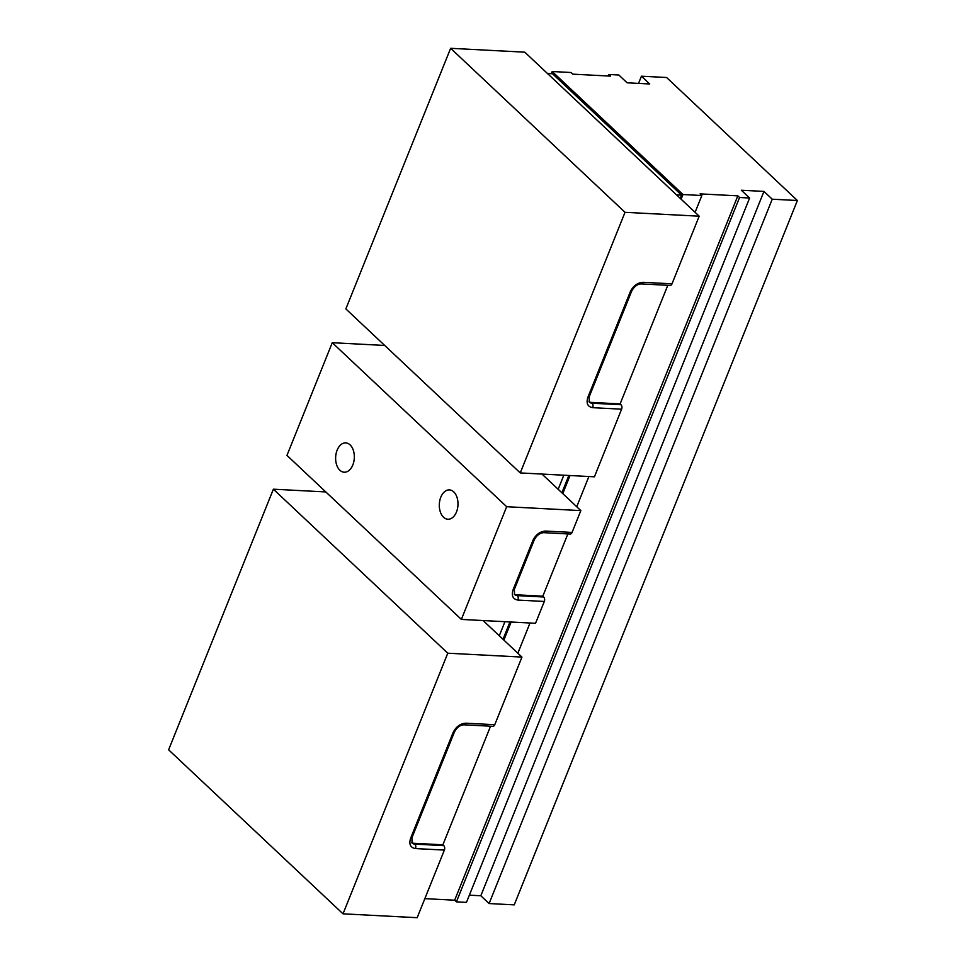 <?xml version="1.0" encoding="UTF-8"?>
<svg xmlns="http://www.w3.org/2000/svg" width="966" height="966" viewBox="0 0 966 966"><rect width="100%" height="100%" fill="white"/><g stroke="black" fill="none" stroke-linecap="round" stroke-linejoin="round"><path stroke-width="1.45" d="M499.277 635.773L504.94 621.693M558.167 489.279L563.818 475.2M676.514 194.866L547.468 73.488L552.492 73.754L681.549 195.12L680.245 198.38M676.526 194.854L681.549 195.12M568.853 475.465L561.886 492.781M509.963 621.959L503.008 639.275M681.115 199.189L682.986 194.528L552.19 71.52L551.32 73.694M503.878 640.096L511.135 622.019M562.767 493.602L570.025 475.526M552.19 71.52L571.051 72.51L572.79 74.153L610.5 76.121L608.761 74.479L618.82 75.01L627.103 82.798L649.72 83.982L641.436 76.193L666.588 77.509L797.385 200.517L772.245 199.201L763.961 191.413L741.333 190.23L749.616 198.018L739.558 197.487L737.819 195.844L700.096 193.876L701.847 195.518L682.986 194.528M517.848 653.233L529.996 623.01M576.738 506.739L588.886 476.516M695.085 212.339L701.847 195.518M749.616 198.018L466.469 902.365L456.411 901.846L454.66 900.203L424.847 898.646M797.385 200.517L514.238 904.864L489.098 903.548L480.814 895.76L469.367 895.168M454.66 900.203L737.819 195.844M456.411 901.846L739.558 197.487M480.814 895.76L763.961 191.413M489.098 903.548L772.245 199.201M638.55 83.39L641.436 76.193M608.145 76L608.761 74.479M345.852 308.915L520.251 472.929L625.026 212.315L450.627 48.3L345.852 308.915M625.026 212.315L699.191 216.191L672.01 283.811L643.09 282.301C637.536 282.652 633.285 285.779 630.327 291.696L587.859 397.352C586.024 403.329 587.642 406.771 592.689 407.676L621.609 409.186L594.428 476.806L520.251 472.929M699.191 216.191L524.792 52.176L450.627 48.3M621.609 409.186A3.26 2.077 -87 0 0 620.993 404.73L592.086 403.22A3.26 2.077 93 0 1 592.689 407.676M588.994 401.723A8.163 5.542 133.2 0 0 591.204 402.399L592.086 403.22A8.163 5.542 -46.8 0 1 589.32 402.11L589.139 396.929L631.619 291.273C634.107 286.564 637.294 284.113 641.183 283.919L670.09 285.429A3.26 2.077 -87 0 0 672.01 283.811M591.204 402.399L620.124 403.909L667.796 285.308M620.124 403.909L620.993 404.73M447.777 653.209L273.378 489.194L168.615 749.809L343.015 913.824L447.777 653.209L521.954 657.085L494.761 724.705L465.853 723.196C460.299 723.546 456.037 726.673 453.09 732.59L410.622 838.247C408.787 844.224 410.405 847.665 415.452 848.571L444.372 850.08L417.179 917.7L343.015 913.824M325.82 491.935L273.378 489.194M483.097 620.546L521.954 657.085M465.853 723.196A3.26 2.077 -87 0 1 463.946 724.814L492.853 726.323A3.26 2.077 -87 0 0 494.761 724.705M411.757 842.618A8.163 5.542 133.2 0 0 413.967 843.294L442.887 844.803L490.559 726.203M442.887 844.803L443.756 845.624L414.837 844.115A3.26 2.077 93 0 1 415.452 848.571M444.372 850.08A3.26 2.077 -87 0 0 443.756 845.624M337.134 450.168A14.683 9.334 93 0 1 345.756 442.887A14.683 9.334 93 0 1 352.832 464.936A14.683 9.334 93 0 1 344.222 472.217A14.683 9.334 93 0 1 337.134 450.168M440.81 497.188A14.683 9.334 93 0 1 449.419 489.907A14.683 9.334 93 0 1 456.495 511.956A14.683 9.334 93 0 1 447.886 519.237A14.683 9.334 93 0 1 440.81 497.188M544.317 601.456A3.26 2.077 -87 0 0 543.701 597L517.305 595.624A3.26 2.077 93 0 1 517.909 600.079L544.317 601.456L535.538 623.299L461.362 619.411L506.667 506.715L580.844 510.603L541.986 474.065M572.065 532.435L545.657 531.046A3.26 2.077 93 0 1 543.749 532.664L570.145 534.053A3.26 2.077 -87 0 0 572.065 532.435L580.844 510.603M514.226 594.126A8.163 5.542 133.2 0 0 516.436 594.802L542.832 596.179L567.851 533.932M542.832 596.179L543.701 597M384.71 345.454L332.268 342.701L286.962 455.397L461.362 619.411M506.667 506.715L332.268 342.701M589.139 396.929A3.26 1.195 -158.1 0 1 587.859 397.352M631.619 291.273A3.26 1.195 -158.1 0 1 630.327 291.696M641.183 283.919A3.26 2.077 -87 0 0 643.09 282.301M453.09 732.59A3.26 1.195 21.9 0 0 454.37 732.168C456.87 727.47 460.058 725.007 463.946 724.814M413.967 843.294L414.837 844.115A8.163 5.542 -46.8 0 1 412.084 843.016L411.902 837.824A3.26 1.195 -158.1 0 1 410.622 838.247M545.657 531.046C540.103 531.397 535.852 534.536 532.894 540.453L513.079 589.755C511.243 595.732 512.861 599.174 517.909 600.079M513.079 589.755A3.26 1.195 -158.1 0 0 514.359 589.332L514.54 594.525A8.163 5.542 -46.8 0 0 517.305 595.624L516.436 594.802M514.359 589.332L534.186 540.03A3.26 1.195 -158.1 0 1 532.894 540.453M411.902 837.824L454.37 732.168M534.186 540.03C536.673 535.321 539.861 532.87 543.749 532.664"/></g></svg>
